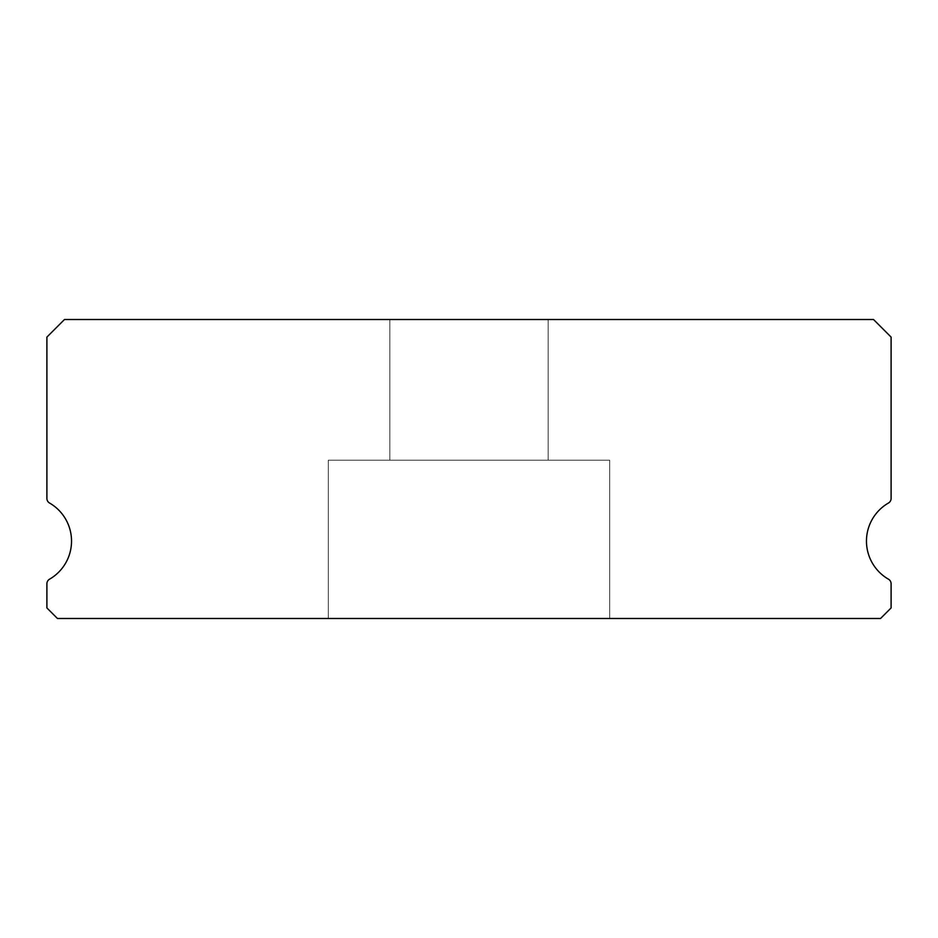 <?xml version="1.0" encoding="UTF-8"?>
<svg xmlns="http://www.w3.org/2000/svg" width="938" height="938" viewBox="0 0 938 938"><rect width="100%" height="100%" fill="white"/><g stroke="black" fill="none" stroke-linecap="round" stroke-linejoin="round"><path stroke-width="0.7" stroke-dasharray="4.69 3.52" d="M548.144 319.506L548.144 460.206L389.856 460.206L548.144 460.206L389.856 460.206L548.144 460.206L389.856 460.206L548.144 460.206L389.856 460.206L548.144 460.206L389.856 460.206L548.144 460.206L389.856 460.206L548.144 460.206L389.856 460.206L548.144 460.206L389.856 460.206L548.144 460.206L389.856 460.206L548.144 460.206L389.856 460.206L548.144 460.206L548.144 319.506L389.856 319.506L389.856 460.206L389.856 319.506L389.856 460.206L389.856 319.506L389.856 460.206L389.856 319.506L389.856 460.206L389.856 319.506L389.856 460.206L389.856 319.506L548.144 319.506L389.856 319.506L548.144 319.506L548.144 460.206L548.144 319.506L389.856 319.506L548.144 319.506L389.856 319.506L548.144 319.506L548.144 460.206L548.144 319.506L389.856 319.506L548.144 319.506L389.856 319.506L548.144 319.506L548.144 460.206L548.144 319.506L389.856 319.506L548.144 319.506L389.856 319.506L548.144 319.506L548.144 460.206L548.144 319.506L389.856 319.506L548.144 319.506M888.462 579.192A43.969 43.969 0 0 1 888.462 503.026A5.276 5.276 0 0 0 891.1 498.465L891.1 337.094L873.513 319.506L64.488 319.506L46.9 337.094L46.9 498.465A5.276 5.276 0 0 0 49.538 503.026A43.969 43.969 0 0 1 49.538 579.192A5.276 5.276 0 0 0 46.9 583.753L46.9 607.941L57.453 618.494L880.548 618.494L891.1 607.941L891.1 583.753A5.276 5.276 0 0 0 888.462 579.192M609.7 460.206L609.7 618.494L328.3 618.494L609.7 618.494L328.3 618.494L609.7 618.494L328.3 618.494L609.7 618.494L328.3 618.494L609.7 618.494L328.3 618.494L609.7 618.494L328.3 618.494L609.7 618.494L328.3 618.494L609.7 618.494L328.3 618.494L609.7 618.494L328.3 618.494L609.7 618.494L328.3 618.494L609.7 618.494L609.7 460.206L609.7 618.494L609.7 460.206L609.7 618.494L609.7 460.206L609.7 618.494L609.7 460.206L609.7 618.494L609.7 460.206L328.3 460.206L328.3 618.494L328.3 460.206L609.7 460.206L328.3 460.206L609.7 460.206L328.3 460.206L328.3 618.494L328.3 460.206L609.7 460.206L328.3 460.206L609.7 460.206L328.3 460.206L328.3 618.494L328.3 460.206L609.7 460.206L328.3 460.206L609.7 460.206L328.3 460.206L328.3 618.494L328.3 460.206L609.7 460.206L328.3 460.206L609.7 460.206L328.3 460.206L328.3 618.494L328.3 460.206L609.7 460.206"/><path stroke-width="1.41" d="M888.462 579.192A43.969 43.969 0 0 1 888.462 503.026A5.276 5.276 0 0 0 891.1 498.465L891.1 337.094L873.513 319.506L64.488 319.506L46.9 337.094L46.9 498.465A5.276 5.276 0 0 0 49.538 503.026A43.969 43.969 0 0 1 49.538 579.192A5.276 5.276 0 0 0 46.9 583.753L46.9 607.941L57.453 618.494L880.548 618.494L891.1 607.941L891.1 583.753A5.276 5.276 0 0 0 888.462 579.192"/></g></svg>
